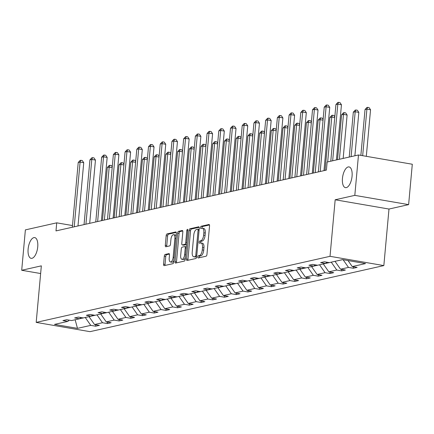 <?xml version="1.0" encoding="UTF-8"?>
<svg xmlns="http://www.w3.org/2000/svg" width="434" height="434" viewBox="0 0 434 434"><rect width="100%" height="100%" fill="white"/><g stroke="black" fill="none" stroke-linecap="round" stroke-linejoin="round"><path stroke-width="0.65" d="M37.731 246.886A10.519 4.628 -80.2 0 0 34.709 237.599A10.519 4.628 -80.2 0 0 28.118 249.045A10.519 4.628 -80.2 0 0 31.139 258.333A10.519 4.628 -80.2 0 0 37.731 246.886M352.066 176.199A10.519 4.628 -80.2 0 0 349.044 166.916A10.519 4.628 -80.2 0 0 342.453 178.363A10.519 4.628 -80.2 0 0 345.475 187.645A10.519 4.628 -80.2 0 0 352.066 176.199M197.823 256.977A1.128 0.499 -80.2 0 0 198.148 257.975A1.128 0.499 -80.2 0 0 198.24 257.97L206.069 256.212A1.611 0.711 -80.2 0 0 206.953 254.46L209.551 225.919A1.611 0.711 -80.2 0 0 209.085 224.492A1.611 0.711 -80.2 0 0 208.955 224.497L201.126 226.255A1.128 0.499 -80.2 0 0 200.508 227.481A1.128 0.499 -80.2 0 0 200.833 228.479A1.128 0.499 -80.2 0 0 200.926 228.479L201.935 228.251A5.165 2.273 -80.2 0 1 202.352 228.235A5.165 2.273 -80.2 0 1 203.834 232.792L203.617 235.174A5.165 2.273 -80.2 0 1 200.796 240.778L199.781 241.006A1.128 0.499 -80.2 0 0 199.168 242.232A1.128 0.499 -80.2 0 0 199.488 243.23A1.128 0.499 -80.2 0 0 199.58 243.224L200.595 242.997A5.165 2.273 -80.2 0 1 201.007 242.986A5.165 2.273 -80.2 0 1 202.494 247.543L202.277 249.919A5.165 2.273 -80.2 0 1 199.456 255.523L198.441 255.751A1.128 0.499 -80.2 0 0 197.823 256.977M201.007 242.986L202.461 243.235A5.165 2.273 -80.2 0 1 203.947 247.792L203.73 250.168A5.165 2.273 -80.2 0 1 200.909 255.772L199.895 256A1.128 0.499 -80.2 0 0 199.277 257.226A1.128 0.499 -80.2 0 0 199.293 257.736M209.476 224.958L202.58 226.51A1.128 0.499 -80.2 0 0 201.962 227.736A1.128 0.499 -80.2 0 0 201.978 228.241M202.352 228.235L203.806 228.485A5.165 2.273 -80.2 0 1 205.287 233.042L205.07 235.423A5.165 2.273 -80.2 0 1 202.249 241.027L201.24 241.255A1.128 0.499 -80.2 0 0 200.622 242.481A1.128 0.499 -80.2 0 0 200.633 242.991M165.186 254.454A1.611 0.711 -80.2 0 0 164.302 256.206L163.575 264.214A1.611 0.711 -80.2 0 0 164.036 265.635A1.611 0.711 -80.2 0 0 164.166 265.635L172.868 263.677A1.611 0.711 -80.2 0 0 173.746 261.924L176.345 233.383A1.611 0.711 -80.2 0 0 175.878 231.962A1.611 0.711 -80.2 0 0 175.754 231.962L167.052 233.921A1.611 0.711 -80.2 0 0 166.173 235.673L165.294 245.346A1.611 0.711 -80.2 0 0 165.755 246.767A1.611 0.711 -80.2 0 0 165.886 246.762L169.607 245.926A1.611 0.711 -80.2 0 0 170.486 244.174L170.925 239.378A4.313 1.899 -80.2 0 1 173.627 234.68A4.313 1.899 -80.2 0 1 174.869 238.494L173.161 257.281A4.313 1.899 -80.2 0 1 170.453 261.979A4.313 1.899 -80.2 0 1 169.217 258.17L169.499 255.035A1.611 0.711 -80.2 0 0 169.038 253.613A1.611 0.711 -80.2 0 0 168.907 253.619L165.186 254.454L166.64 254.704A1.611 0.711 -80.2 0 0 165.761 256.456L165.028 264.463A1.611 0.711 -80.2 0 0 165.104 265.424M41.339 265.852L21.7 270.268L25.378 229.884L56.724 222.832L55.991 230.91L326.401 170.101L327.133 162.028L358.484 154.976L354.811 195.365L335.173 199.776L330.024 256.32L36.19 322.397L41.339 265.852M186.501 259.06A1.611 0.711 -80.2 0 0 186.962 260.481A1.611 0.711 -80.2 0 0 187.092 260.476L195.788 258.523A1.611 0.711 -80.2 0 0 196.673 256.771L199.266 228.23A1.611 0.711 -80.2 0 0 198.805 226.803A1.611 0.711 -80.2 0 0 198.674 226.808L189.978 228.767A1.611 0.711 -80.2 0 0 189.094 230.514L186.501 259.06L187.955 259.31A1.611 0.711 -80.2 0 0 188.025 260.27M184.325 261.1L175.629 263.058A1.611 0.711 -80.2 0 1 175.499 263.058A1.611 0.711 -80.2 0 1 175.038 261.637L177.636 233.096A1.611 0.711 -80.2 0 1 178.515 231.344L182.237 230.503A1.611 0.711 -80.2 0 1 182.367 230.503A1.611 0.711 -80.2 0 1 182.828 231.924L181.775 243.501A1.611 0.711 -80.2 0 0 182.242 244.922A1.611 0.711 -80.2 0 0 182.372 244.922L184.841 244.364A1.611 0.711 -80.2 0 0 185.719 242.611L186.815 230.562A1.128 0.499 -80.2 0 1 187.526 229.331A1.128 0.499 -80.2 0 1 187.851 230.329L185.209 259.348A1.611 0.711 -80.2 0 1 184.325 261.1M21.7 270.268L40.639 273.534M335.173 199.776L388.989 209.047L408.622 204.631L354.811 195.365M408.622 204.631L412.3 164.242L358.484 154.976M69.245 320.173L67.791 321.41L62.919 320.574L66.673 319.728L71.545 320.569L79.503 318.778L74.632 317.938L78.386 317.091L83.257 317.932L91.221 316.142L86.35 315.306L90.104 314.46L94.975 315.301L102.934 313.511L98.062 312.67L101.816 311.824L106.688 312.664L114.647 310.874L109.775 310.033L113.529 309.192L118.401 310.028L126.365 308.238L121.493 307.402L125.247 306.556L130.119 307.397L138.077 305.607L133.205 304.766L136.96 303.925L141.831 304.76L149.79 302.97L144.918 302.135L148.672 301.288L153.544 302.129L161.508 300.339L156.636 299.498L160.39 298.652L165.262 299.493L173.22 297.702L168.349 296.861L172.103 296.021L176.974 296.861L184.933 295.071L180.061 294.23L183.815 293.384L188.687 294.225L196.651 292.435L191.779 291.594L195.533 290.753L200.405 291.588L208.363 289.798L203.492 288.963L207.246 288.116L212.118 288.957L220.076 287.167L215.204 286.326L218.958 285.485L223.83 286.321L231.794 284.53L226.922 283.695L230.676 282.849L235.548 283.69L243.507 281.899L238.635 281.058L242.389 280.212L247.261 281.053L255.219 279.263L250.347 278.422L254.102 277.581L258.973 278.416L266.937 276.632L262.065 275.791L265.82 274.944L270.691 275.785L278.65 273.995L273.778 273.154L277.532 272.313L282.404 273.149L290.362 271.358L285.491 270.523L289.245 269.677L294.116 270.518L302.08 268.727L297.209 267.887L300.963 267.04L305.834 267.881L313.793 266.091L308.921 265.255L312.675 264.409L317.547 265.25L325.505 263.46L320.634 262.619L324.388 261.773L329.26 262.613L342.551 259.624L365.536 263.584L352.245 266.568L357.117 267.409L353.363 268.255L348.486 267.415L340.527 269.205L345.399 270.046L341.645 270.887L336.773 270.051L328.815 271.841L333.686 272.677L329.932 273.523L325.061 272.682L317.097 274.472L321.974 275.313L318.22 276.16L313.343 275.319L305.384 277.109L310.256 277.944L306.502 278.791L301.63 277.95L293.672 279.74L298.543 280.581L294.789 281.427L289.917 280.586L281.954 282.377L286.831 283.218L283.076 284.058L278.199 283.223L270.241 285.013L275.113 285.849L271.358 286.695L266.487 285.854L258.528 287.644L263.4 288.485L259.646 289.326L254.774 288.491L246.81 290.281L251.687 291.116L247.933 291.963L243.056 291.122L235.098 292.912L239.969 293.753L236.215 294.599L231.344 293.758L223.385 295.549L228.257 296.389L224.503 297.23L219.631 296.389L211.667 298.18L216.544 299.021L212.79 299.867L207.913 299.026L199.955 300.816L204.826 301.657L201.072 302.498L196.201 301.663L188.242 303.453L193.114 304.288L189.36 305.135L184.488 304.294L176.524 306.084L181.401 306.925L177.647 307.766L172.77 306.93L164.811 308.72L169.683 309.556L165.929 310.402L161.057 309.561L153.099 311.352L157.971 312.192L154.216 313.039L149.345 312.198L141.381 313.988L146.258 314.829L142.504 315.67L137.627 314.834L129.668 316.619L134.54 317.46L130.786 318.306L125.914 317.466L117.956 319.256L122.827 320.097L119.073 320.938L114.202 320.102L106.238 321.892L111.115 322.728L107.361 323.574L102.484 322.733L94.525 324.524L99.397 325.364L95.643 326.211L90.771 325.37L77.48 328.359L54.5 324.399L67.791 321.41M330.024 256.32L383.84 265.586L90.006 331.663L36.19 322.397M96.999 314.845L89.041 316.636M89.035 316.69L94.525 324.524M96.994 314.9L102.484 322.733M80.963 317.536L79.503 318.778M108.712 312.209L100.753 313.999M100.748 314.053L106.238 321.892M108.706 312.263L114.202 320.102M92.675 314.905L91.221 316.142M120.43 309.572L112.466 311.362M112.466 311.417L117.956 319.256M120.424 309.632L125.914 317.466M104.388 312.268L102.934 313.511M132.142 306.941L124.184 308.731M124.178 308.786L129.668 316.619M132.137 306.995L137.627 314.834M116.106 309.632L114.647 310.874M143.855 304.305L135.896 306.095M135.891 306.149L141.381 313.988M143.849 304.359L149.345 312.198M127.818 307.001L126.365 308.238M155.573 301.673L147.609 303.464M147.609 303.518L153.099 311.352M155.567 301.728L161.057 309.561M139.531 304.364L138.077 305.607M167.285 299.037L159.327 300.827M159.321 300.881L164.811 308.72M167.28 299.091L172.77 306.93M151.249 301.733L149.79 302.97M178.998 296.406L171.039 298.196M171.034 298.25L176.524 306.084M178.992 296.46L184.488 304.294M162.962 299.097L161.508 300.339M190.716 293.769L182.757 295.559M182.752 295.614L188.242 303.453M190.71 293.823L196.201 301.663M174.674 296.465L173.22 297.702M202.428 291.133L194.47 292.923M194.465 292.977L199.955 300.816M202.423 291.187L207.913 299.026M186.392 293.829L184.933 295.071M214.141 288.501L206.183 290.292M206.177 290.346L211.667 298.18M214.136 288.556L219.631 296.389M198.105 291.192L196.651 292.435M225.859 285.865L217.901 287.655M217.895 287.709L223.385 295.549M225.854 285.919L231.344 293.758M209.817 288.561L208.363 289.798M237.572 283.234L229.613 285.024M229.608 285.078L235.098 292.912M237.566 283.288L243.056 291.122M221.535 285.925L220.076 287.167M249.284 280.597L241.326 282.388M241.32 282.442L246.81 290.281M249.284 280.652L254.774 288.491M233.248 283.293L231.794 284.53M261.002 277.966L253.044 279.751M253.038 279.811L258.528 287.644M260.997 278.02L266.487 285.854M244.96 280.657L243.507 281.899M272.715 275.33L264.756 277.12M264.751 277.174L270.241 285.013M272.709 275.384L278.199 283.223M256.678 278.02L255.219 279.263M284.427 272.693L276.469 274.483M276.463 274.538L281.954 282.377M284.427 272.747L289.917 280.586M268.391 275.389L266.937 276.632M296.145 270.062L288.187 271.852M288.181 271.906L293.672 279.74M296.14 270.116L301.63 277.95M280.104 272.753L278.65 273.995M307.858 267.425L299.899 269.216M299.894 269.27L305.384 277.109M307.852 267.48L313.343 275.319M291.822 270.122L290.362 271.358M319.57 264.794L311.612 266.584M311.607 266.639L317.097 274.472M319.57 264.849L325.061 272.682M303.534 267.485L302.08 268.727M331.288 262.158L323.33 263.948M323.325 264.002L328.815 271.841M331.283 262.212L336.773 270.051M315.247 264.854L313.793 266.091M342.686 259.646L335.043 261.311M335.037 261.366L340.527 269.205M343.093 259.716L348.486 267.415M326.965 262.217L325.505 263.46M348.035 260.568L352.245 266.568M388.989 209.047L383.84 265.586M72.483 225.55L56.724 222.832M75.006 319.787L85.286 317.476M75.147 319.755L77.48 328.359M85.281 317.531L90.771 325.37M353.493 266.785L353.363 268.255M341.78 269.422L341.645 270.887M330.068 272.053L329.932 273.523M318.35 274.689L318.22 276.16M306.637 277.326L306.502 278.791M294.925 279.957L294.789 281.427M283.207 282.594L283.076 284.058M271.494 285.225L271.358 286.695M259.776 287.861L259.646 289.326M248.064 290.492L247.933 291.963M236.351 293.129L236.215 294.599M224.633 295.766L224.503 297.23M212.92 298.397L212.79 299.867M201.208 301.033L201.072 302.498M189.49 303.664L189.36 305.135M177.777 306.301L177.647 307.766M166.065 308.932L165.929 310.402M154.347 311.569L154.216 313.039M142.634 314.205L142.504 315.67M130.922 316.836L130.786 318.306M119.204 319.473L119.073 320.938M107.491 322.104L107.361 323.574M95.778 324.74L95.643 326.211M199.195 227.27L191.432 229.016A1.611 0.711 -80.2 0 0 190.548 230.769L187.955 259.31M195.181 256.483A1.128 0.499 -80.2 0 0 195.799 255.257L198.078 230.204A1.128 0.499 -80.2 0 0 197.752 229.206A1.128 0.499 -80.2 0 0 197.66 229.212L196.591 229.45A5.165 2.273 -80.2 0 0 193.77 235.054L192.213 252.181A5.165 2.273 -80.2 0 0 193.694 256.738A5.165 2.273 -80.2 0 0 194.112 256.727L196.635 256.733A1.128 0.499 -80.2 0 0 196.673 256.722M197.752 229.206L199.157 229.45A1.128 0.499 -80.2 0 0 199.114 229.461L197.839 229.239M193.694 256.738L195.154 256.988A5.165 2.273 -80.2 0 0 195.566 256.977L194.112 256.727M196.635 256.733L195.566 256.977M182.757 230.964L179.969 231.593A1.611 0.711 -80.2 0 0 179.09 233.346L176.492 261.886A1.611 0.711 -80.2 0 0 176.562 262.847M183.577 245.129A1.611 0.711 -80.2 0 0 183.696 245.177A1.611 0.711 -80.2 0 0 183.826 245.172L186.294 244.613A1.611 0.711 -80.2 0 0 186.566 244.456M180.685 255.512A4.313 1.899 -80.2 0 0 181.922 259.32A4.313 1.899 -80.2 0 0 184.629 254.628L185.231 248.004A1.611 0.711 -80.2 0 0 184.765 246.583A1.611 0.711 -80.2 0 0 184.634 246.583L182.166 247.141A1.611 0.711 -80.2 0 0 181.287 248.894L180.685 255.512M181.922 259.32L183.376 259.57A4.313 1.899 -80.2 0 0 185.356 257.747M186.343 246.881A1.611 0.711 -80.2 0 0 186.219 246.832A1.611 0.711 -80.2 0 0 186.094 246.838L184.889 246.626M169.428 254.08L166.64 254.704M170.453 261.979L171.907 262.228A4.313 1.899 -80.2 0 0 173.888 260.405M176.101 236.085A4.313 1.899 -80.2 0 0 175.081 234.935L173.627 234.68M176.269 232.423L168.506 234.17A1.611 0.711 -80.2 0 0 167.627 235.922L166.748 245.595A1.611 0.711 -80.2 0 0 166.819 246.555M366.307 156.321L370.544 109.759L366.909 109.135L365.032 109.552L360.86 155.383M362.667 155.697L366.909 109.135L367.625 107.344L369.079 107.599L370.544 109.759M365.032 109.552L366.876 107.513L367.625 107.344M336.431 159.934L341.455 104.751L337.82 104.122L332.661 160.781M335.938 104.545L337.788 102.505L338.536 102.337L337.82 104.122L335.938 104.545L330.784 161.204M338.536 102.337L339.99 102.587L341.455 104.751M354.882 155.784L358.831 112.395L355.191 111.766L353.314 112.189L349.234 157.059M351.111 156.636L355.191 111.766L355.913 109.981L357.366 110.231L358.831 112.395M353.314 112.189L355.158 110.149L355.913 109.981M343.164 158.421L347.113 115.026L343.478 114.402L341.601 114.82L337.516 159.69M339.393 159.267L343.478 114.402L344.195 112.618L345.654 112.867L347.113 115.026M341.601 114.82L343.446 112.786L344.195 112.618M323.981 170.649L329.737 107.382L326.102 106.759L320.211 171.495M324.225 107.176L326.07 105.142L326.824 104.974L326.102 106.759L324.225 107.176L318.334 171.918M326.824 104.974L328.278 105.223L329.737 107.382M312.268 173.28L318.024 110.019L314.39 109.39L308.498 174.126M312.513 109.813L314.357 107.773L315.106 107.605L314.39 109.39L312.513 109.813L306.621 174.549M315.106 107.605L316.56 107.854L318.024 110.019M327.681 161.904L331.766 117.034L329.889 117.457L325.066 170.405M334.755 117.549L331.766 117.034L332.482 115.249L333.936 115.498L334.826 116.811M329.889 117.457L331.733 115.417L332.482 115.249M300.55 175.916L306.312 112.65L302.677 112.026L296.785 176.763M300.795 112.449L302.644 110.41L303.393 110.241L302.677 112.026L300.795 112.449L294.903 177.186M303.393 110.241L304.847 110.491L306.312 112.65M315.23 172.613L320.048 119.67L318.171 120.093L313.353 173.036M323.042 120.185L320.048 119.67L320.769 117.885L322.223 118.135L323.108 119.442M318.171 120.093L320.015 118.053L320.769 117.885M288.838 178.548L294.594 115.287L290.959 114.657L285.067 179.399M289.082 115.081L290.926 113.041L291.681 112.873L290.959 114.657L289.082 115.081L283.19 179.817M291.681 112.873L293.134 113.122L294.594 115.287M303.518 175.249L308.335 122.301L306.458 122.724L301.641 175.672M311.33 122.817L308.335 122.301L309.051 120.516L310.511 120.766L311.395 122.079M306.458 122.724L308.303 120.685L309.051 120.516M277.125 181.184L282.881 117.918L279.246 117.294L273.355 182.03M277.369 117.717L279.214 115.677L279.963 115.509L279.246 117.294L277.369 117.717L271.478 182.454M279.963 115.509L281.416 115.759L282.881 117.918M291.8 177.886L296.623 124.938L294.746 125.361L289.923 178.303M299.612 125.453L296.623 124.938L297.339 123.153L298.793 123.402L299.682 124.715M294.746 125.361L296.59 123.321L297.339 123.153M265.407 183.821L271.169 120.554L267.534 119.93L261.637 184.667M265.651 120.348L267.501 118.314L268.25 118.14L267.534 119.93L265.651 120.348L259.76 185.09M268.25 118.14L269.704 118.395L271.169 120.554M280.087 180.517L284.905 127.574L283.028 127.992L278.21 180.94M287.899 128.09L284.905 127.574L285.626 125.784L287.08 126.039L287.964 127.346M283.028 127.992L284.872 125.958L285.626 125.784M253.695 186.452L259.451 123.191L255.816 122.562L249.924 187.298M253.939 122.985L255.783 120.945L256.537 120.777L255.816 122.562L253.939 122.985L248.047 187.721M256.537 120.777L257.991 121.026L259.451 123.191M268.375 183.153L273.192 130.205L271.315 130.629L266.498 183.577M276.187 130.721L273.192 130.205L273.908 128.421L275.368 128.67L276.252 129.983M271.315 130.629L273.16 128.589L273.908 128.421M241.982 189.088L247.738 125.822L244.103 125.198L238.212 189.935M242.226 125.621L244.071 123.582L244.819 123.413L244.103 125.198L242.226 125.621L236.335 190.358M244.819 123.413L246.273 123.663L247.738 125.822M256.657 185.785L261.48 132.842L259.603 133.265L254.78 186.208M264.469 133.357L261.48 132.842L262.196 131.057L263.65 131.307L264.539 132.614M259.603 133.265L261.447 131.225L262.196 131.057M230.264 191.719L236.025 128.459L232.385 127.829L226.494 192.571M230.508 128.252L232.358 126.213L233.107 126.044L232.385 127.829L230.508 128.252L224.617 192.989M233.107 126.044L234.561 126.294L236.025 128.459M244.944 188.421L249.762 135.473L247.885 135.896L243.067 188.844M252.756 135.988L249.762 135.473L250.483 133.688L251.937 133.938L252.821 135.251M247.885 135.896L249.729 133.856L250.483 133.688M218.552 194.356L224.307 131.09L220.673 130.466L214.781 195.202M218.796 130.889L220.64 128.849L221.394 128.681L220.673 130.466L218.796 130.889L212.904 195.626M221.394 128.681L222.848 128.931L224.307 131.09M233.232 191.052L238.049 138.11L236.172 138.533L231.355 191.475M241.044 138.625L238.049 138.11L238.765 136.325L240.224 136.574L241.109 137.882M236.172 138.533L238.016 136.493L238.765 136.325M206.839 196.987L212.595 133.726L208.96 133.097L203.069 197.839M207.083 133.52L208.928 131.48L209.676 131.312L208.96 133.097L207.083 133.52L201.192 198.262M209.676 131.312L211.13 131.562L212.595 133.726M221.514 193.689L226.336 140.741L224.459 141.164L219.637 194.112M229.326 141.256L226.336 140.741L227.053 138.956L228.506 139.206L229.396 140.518M224.459 141.164L226.304 139.124L227.053 138.956M195.121 199.624L200.882 136.357L197.242 135.733L191.351 200.47M195.365 136.157L197.215 134.117L197.964 133.949L197.242 135.733L195.365 136.157L189.474 200.893M197.964 133.949L199.418 134.198L200.882 136.357M209.801 196.325L214.618 143.377L212.741 143.8L207.924 196.743M217.613 143.893L214.618 143.377L215.34 141.593L216.794 141.842L217.678 143.155M212.741 143.8L214.586 141.761L215.34 141.593M183.408 202.26L189.164 138.994L185.53 138.37L179.638 203.107M183.653 138.788L185.497 136.753L186.251 136.58L185.53 138.37L183.653 138.788L177.761 203.53M186.251 136.58L187.705 136.835L189.164 138.994M198.088 198.956L202.906 146.014L201.029 146.432L196.211 199.38M205.9 146.529L202.906 146.014L203.622 144.224L205.076 144.479L205.966 145.786M201.029 146.432L202.873 144.397L203.622 144.224M171.696 204.891L177.452 141.63L173.817 141.001L167.925 205.738M171.94 141.424L173.784 139.385L174.533 139.216L173.817 141.001L171.94 141.424L166.048 206.161M174.533 139.216L175.987 139.466L177.452 141.63M186.37 201.593L191.193 148.645L189.316 149.068L184.493 202.016M194.182 149.16L191.193 148.645L191.909 146.86L193.363 147.11L194.253 148.423M189.316 149.068L191.161 147.028L191.909 146.86M159.978 207.528L165.739 144.262L162.099 143.638L156.207 208.374M160.222 144.061L162.072 142.021L162.821 141.853L162.099 143.638L160.222 144.061L154.33 208.797M162.821 141.853L164.274 142.102L165.739 144.262M174.658 204.224L179.475 151.282L177.598 151.705L172.781 204.647M182.47 151.797L179.475 151.282L180.197 149.497L181.651 149.746L182.535 151.054M177.598 151.705L179.443 149.665L180.197 149.497M148.265 210.159L154.021 146.898L150.386 146.269L144.495 211.011M148.509 146.692L150.354 144.652L151.108 144.484L150.386 146.269L148.509 146.692L142.618 211.429M151.108 144.484L152.562 144.734L154.021 146.898M162.945 206.861L167.763 153.913L165.886 154.336L161.068 207.284M170.757 154.428L167.763 153.913L168.479 152.128L169.933 152.377L170.822 153.69M165.886 154.336L167.73 152.296L168.479 152.128M136.553 212.796L142.309 149.529L138.674 148.905L132.782 213.642M136.797 149.329L138.641 147.289L139.39 147.121L138.674 148.905L136.797 149.329L130.905 214.065M139.39 147.121L140.844 147.37L142.309 149.529M151.227 209.492L156.05 156.549L154.173 156.972L149.35 209.915M159.039 157.065L156.05 156.549L156.766 154.764L158.22 155.014L159.11 156.327M154.173 156.972L156.018 154.933L156.766 154.764M124.835 215.427L130.596 152.166L126.956 151.542L121.064 216.278M125.079 151.96L126.929 149.925L127.677 149.752L126.956 151.542L125.079 151.96L119.187 216.702M127.677 149.752L129.131 150.007L130.596 152.166M139.515 212.128L144.332 159.186L142.455 159.603L137.638 212.552M147.327 159.701L144.332 159.186L145.054 157.396L146.508 157.65L147.392 158.958M142.455 159.603L144.3 157.564L145.054 157.396M113.122 218.063L118.878 154.802L115.243 154.173L109.352 218.91M113.366 154.596L115.211 152.556L115.965 152.388L115.243 154.173L113.366 154.596L107.475 219.333M115.965 152.388L117.419 152.638L118.878 154.802M127.802 214.765L132.62 161.817L130.743 162.24L125.925 215.183M135.614 162.332L132.62 161.817L133.336 160.032L134.79 160.282L135.679 161.594M130.743 162.24L132.587 160.2L133.336 160.032M101.41 220.7L107.165 157.433L103.531 156.81L97.639 221.546M101.654 157.227L103.498 155.193L104.247 155.025L103.531 156.81L101.654 157.227L95.762 221.969M104.247 155.025L105.701 155.274L107.165 157.433M116.084 217.396L120.907 164.453L119.025 164.871L114.207 217.819M123.896 164.969L120.907 164.453L121.623 162.669L123.077 162.918L123.967 164.226M119.025 164.871L120.874 162.837L121.623 162.669M89.692 223.331L95.453 160.07L91.813 159.441L85.921 224.177M89.936 159.864L91.786 157.824L92.534 157.656L91.813 159.441L89.936 159.864L84.044 224.6M92.534 157.656L93.988 157.905L95.453 160.07M104.372 220.033L109.189 167.085L107.312 167.508L102.495 220.456M112.184 167.6L109.189 167.085L109.91 165.3L111.364 165.549L112.249 166.862M107.312 167.508L109.156 165.468L109.91 165.3M77.979 225.968L83.735 162.701L80.1 162.077L74.209 226.814M78.223 162.5L80.068 160.461L80.822 160.292L80.1 162.077L78.223 162.5L72.332 227.237M80.822 160.292L82.276 160.542L83.735 162.701M200.909 255.772L199.456 255.523M203.73 250.168L202.277 249.919M203.947 247.792L202.494 247.543M201.24 241.255L199.781 241.006M202.249 241.027L200.796 240.778M205.07 235.423L203.617 235.174M205.287 233.042L203.834 232.792M202.58 226.51L201.126 226.255M199.895 256L198.441 255.751M190.548 230.769L189.094 230.514M191.432 229.016L189.978 228.767M196.792 255.431L195.799 255.257M199.07 230.378L198.078 230.204M176.492 261.886L175.038 261.637M179.09 233.346L177.636 233.096M179.969 231.593L178.515 231.344M183.826 245.172L182.372 244.922M186.294 244.613L184.841 244.364M186.718 242.785L185.719 242.611M187.813 230.736L186.815 230.562M185.622 254.796L184.629 254.628M186.224 248.177L185.231 248.004M174.153 257.454L173.161 257.281M175.862 238.662L174.869 238.494M166.748 245.595L165.294 245.346M167.627 235.922L166.173 235.673M168.506 234.17L167.052 233.921M165.028 264.463L163.575 264.214M165.761 256.456L164.302 256.206M183.696 245.177L182.242 244.922M186.219 246.832L184.765 246.583"/></g></svg>
